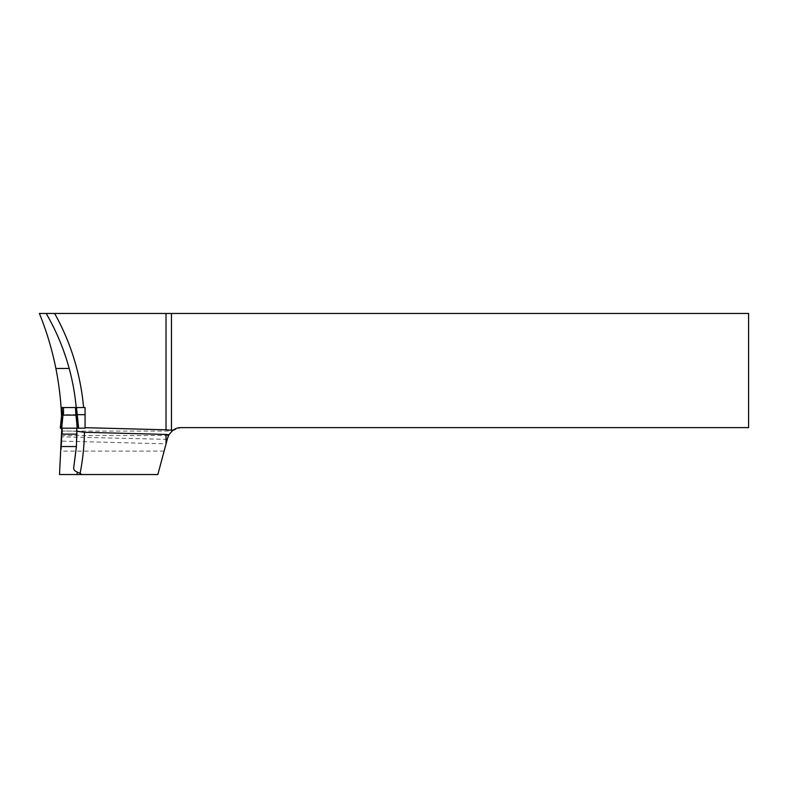 <?xml version="1.0" encoding="UTF-8"?>
<svg xmlns="http://www.w3.org/2000/svg" width="788" height="788" viewBox="0 0 788 788"><rect width="100%" height="100%" fill="white"/><g stroke="black" fill="none" stroke-linecap="round" stroke-linejoin="round"><path stroke-width="0.59" stroke-dasharray="3.94 2.96" d="M61.533 415.946L61.779 428.189L85.065 428.189L85.065 407.554L61.08 407.554M167.677 437.813L157.846 474.534L59.504 474.534L61.76 431.066L171.863 431.066L167.677 437.813C168.75 434.779 168.75 434.779 167.677 437.813C168.75 434.779 168.75 434.779 167.677 437.813L166.071 443.831L61.503 441.113L61.76 430.878L61.651 436.946M61.425 442.846L61.464 441.91M61.76 431.066C62.035 390.395 54.579 351.202 39.4 313.466L748.6 313.466L748.6 427.608L180.974 427.608L171.863 431.066M77.126 431.263A227.949 227.949 0 0 1 73.747 467.422A227.949 227.949 0 0 0 77.126 431.263L77.126 431.243M76.8 434.129L62.124 434.129L76.8 434.129L76.8 410.144L77.904 428.189L76.8 428.189L76.8 416.675L77.904 428.189L62.124 428.189L62.124 410.144L61.021 428.189L62.124 428.189L62.124 434.129M77.066 434.129L61.72 434.129M62.124 407.554L76.209 407.554A227.949 227.949 0 0 0 46.177 313.466A227.949 227.949 0 0 1 76.209 407.554L76.8 407.554L76.8 411.06L75.431 415.109L63.493 415.109L62.124 411.06L62.124 407.554L63.493 407.554L63.493 415.109M76.8 431.243L62.124 430.888M75.875 414.508L77.263 428.189L78.642 428.189L61.779 428.189M77.263 414.665L61.661 414.665M167.263 439.369L61.651 436.847M63.493 407.554L76.8 407.554M62.124 428.189L62.124 416.675L61.021 428.189L76.8 428.189M60.282 428.189L61.021 428.189L60.282 428.189L62.124 410.154L60.282 428.189L61.661 428.189L63.05 414.508M77.263 428.189L61.661 428.189L78.642 428.189L76.8 410.144L78.642 428.189L61.021 428.189M75.431 407.554L75.431 415.109M168.524 435.518L61.691 435.518M164.121 451.12L60.912 451.12"/><path stroke-width="1.18" d="M61.661 414.665L61.474 414.665A305.271 305.271 0 0 0 55.879 368.459C52.106 349.616 46.61 331.285 39.4 313.466L171.459 313.466L171.459 430.228L172.858 430.268A13.77 13.77 0 0 1 180.974 427.608L748.6 427.608L748.6 313.466L171.459 313.466M61.474 414.665L61.533 415.946M61.779 428.189L59.504 474.534L157.846 474.534L167.677 437.813L166.022 444.008L166.022 434.434L168.928 434.73L172.858 430.268M61.503 441.113L61.05 449.278M61.031 449.456L61.425 442.846M61.464 441.91L61.651 436.946M61.228 446.54L76.406 446.54L76.8 431.243M76.406 446.54L73.747 467.422C73.363 469.353 74.496 470.899 77.145 472.071L80.12 473.332A8.963 7.338 -90 0 1 81.735 474.534M77.126 431.263L84.454 432.287L166.022 434.434M77.066 434.129L61.72 434.129M55.879 368.459L69.186 368.459C63.907 349.123 56.243 330.793 46.177 313.466M69.186 368.459A227.949 227.949 0 0 1 76.209 407.554L85.065 407.554L85.065 428.189L78.642 428.189L76.8 410.154L78.642 428.189L77.263 428.189L75.875 414.508L76.8 407.554L75.431 407.554L75.875 414.508M61.08 407.554L62.124 407.554L62.124 411.06L63.493 415.109L75.431 415.109M168.928 434.73L167.677 437.813M166.022 313.466L166.022 429.815L85.065 427.677M171.459 430.228L166.022 429.815M85.065 414.665L77.263 414.665M75.431 407.554L62.124 407.554M62.124 428.189L62.124 434.129M76.8 428.189L76.8 434.129M77.263 428.189L61.661 428.189L63.05 414.508M61.661 428.189L60.282 428.189L62.124 410.154L60.282 428.189M77.904 428.189L61.021 428.189L77.904 428.189M84.454 432.287A235.287 235.287 0 0 1 80.12 473.332M54.628 313.466A235.287 235.287 0 0 1 83.587 407.554M77.145 474.534L77.145 472.071M63.493 407.554L63.493 415.109"/></g></svg>
